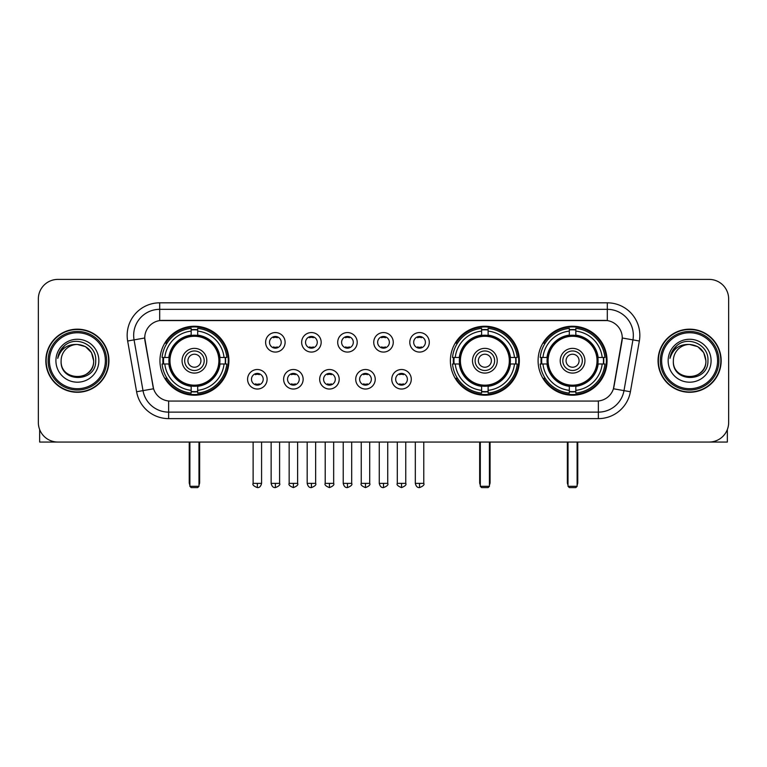 <?xml version="1.0" encoding="UTF-8"?>
<svg xmlns="http://www.w3.org/2000/svg" width="767" height="767" viewBox="0 0 767 767"><rect width="100%" height="100%" fill="white"/><g stroke="black" fill="none" stroke-linecap="round" stroke-linejoin="round"><path stroke-width="1.15" d="M450.382 360.73A34.486 34.486 0 0 0 484.869 395.206A34.486 34.486 0 0 0 519.345 360.73A34.486 34.486 0 0 0 484.869 326.243A34.486 34.486 0 0 0 450.382 360.73M538.089 360.73A34.486 34.486 0 0 0 572.566 395.206A34.486 34.486 0 0 0 607.052 360.73A34.486 34.486 0 0 0 572.566 326.243A34.486 34.486 0 0 0 538.089 360.73M159.948 360.73A34.486 34.486 0 0 0 194.435 395.206A34.486 34.486 0 0 0 228.911 360.73A34.486 34.486 0 0 0 194.435 326.243A34.486 34.486 0 0 0 159.948 360.73M267.108 379.272A9.76 9.76 0 0 1 257.348 389.032A9.76 9.76 0 0 1 247.588 379.272A9.76 9.76 0 0 1 257.348 369.512A9.76 9.76 0 0 1 267.108 379.272M251.49 379.272A5.858 5.858 0 0 0 257.348 385.13A5.858 5.858 0 0 0 263.206 379.272A5.858 5.858 0 0 0 257.348 373.414A5.858 5.858 0 0 0 251.49 379.272M303.147 379.272A9.76 9.76 0 0 1 293.387 389.032A9.76 9.76 0 0 1 283.627 379.272A9.76 9.76 0 0 1 293.387 369.512A9.76 9.76 0 0 1 303.147 379.272M287.539 379.272A5.858 5.858 0 0 0 293.387 385.13A5.858 5.858 0 0 0 299.245 379.272A5.858 5.858 0 0 0 293.387 373.414A5.858 5.858 0 0 0 287.539 379.272M339.196 379.272A9.76 9.76 0 0 1 329.436 389.032A9.76 9.76 0 0 1 319.676 379.272A9.76 9.76 0 0 1 329.436 369.512A9.76 9.76 0 0 1 339.196 379.272M323.578 379.272A5.858 5.858 0 0 0 329.436 385.13A5.858 5.858 0 0 0 335.294 379.272A5.858 5.858 0 0 0 329.436 373.414A5.858 5.858 0 0 0 323.578 379.272M375.236 379.272A9.76 9.76 0 0 1 365.476 389.032A9.76 9.76 0 0 1 355.715 379.272A9.76 9.76 0 0 1 365.476 369.512A9.76 9.76 0 0 1 375.236 379.272M359.627 379.272A5.858 5.858 0 0 0 365.476 385.13A5.858 5.858 0 0 0 371.333 379.272A5.858 5.858 0 0 0 365.476 373.414A5.858 5.858 0 0 0 359.627 379.272M411.285 379.272A9.76 9.76 0 0 1 401.524 389.032A9.76 9.76 0 0 1 391.764 379.272A9.76 9.76 0 0 1 401.524 369.512A9.76 9.76 0 0 1 411.285 379.272M395.667 379.272A5.858 5.858 0 0 0 401.524 385.13A5.858 5.858 0 0 0 407.373 379.272A5.858 5.858 0 0 0 401.524 373.414A5.858 5.858 0 0 0 395.667 379.272M285.123 342.312A9.76 9.76 0 0 1 275.372 352.072A9.76 9.76 0 0 1 265.612 342.312A9.76 9.76 0 0 1 275.372 332.562A9.76 9.76 0 0 1 285.123 342.312M269.514 342.312A5.858 5.858 0 0 0 275.372 348.17A5.858 5.858 0 0 0 281.221 342.312A5.858 5.858 0 0 0 275.372 336.464A5.858 5.858 0 0 0 269.514 342.312M321.172 342.312A9.76 9.76 0 0 1 311.412 352.072A9.76 9.76 0 0 1 301.652 342.312A9.76 9.76 0 0 1 311.412 332.562A9.76 9.76 0 0 1 321.172 342.312M305.554 342.312A5.858 5.858 0 0 0 311.412 348.17A5.858 5.858 0 0 0 317.27 342.312A5.858 5.858 0 0 0 311.412 336.464A5.858 5.858 0 0 0 305.554 342.312M357.211 342.312A9.76 9.76 0 0 1 347.461 352.072A9.76 9.76 0 0 1 337.701 342.312A9.76 9.76 0 0 1 347.461 332.562A9.76 9.76 0 0 1 357.211 342.312M341.603 342.312A5.858 5.858 0 0 0 347.461 348.17A5.858 5.858 0 0 0 353.309 342.312A5.858 5.858 0 0 0 347.461 336.464A5.858 5.858 0 0 0 341.603 342.312M393.26 342.312A9.76 9.76 0 0 1 383.5 352.072A9.76 9.76 0 0 1 373.74 342.312A9.76 9.76 0 0 1 383.5 332.562A9.76 9.76 0 0 1 393.26 342.312M377.642 342.312A5.858 5.858 0 0 0 383.5 348.17A5.858 5.858 0 0 0 389.358 342.312A5.858 5.858 0 0 0 383.5 336.464A5.858 5.858 0 0 0 377.642 342.312M429.299 342.312A9.76 9.76 0 0 1 419.539 352.072A9.76 9.76 0 0 1 409.789 342.312A9.76 9.76 0 0 1 419.539 332.562A9.76 9.76 0 0 1 429.299 342.312M413.691 342.312A5.858 5.858 0 0 0 419.539 348.17A5.858 5.858 0 0 0 425.397 342.312A5.858 5.858 0 0 0 419.539 336.464A5.858 5.858 0 0 0 413.691 342.312M136.603 391.755L127.658 341.008A32.53 32.53 0 0 1 159.689 302.821L607.311 302.821A32.53 32.53 0 0 1 639.342 341.008L630.397 391.755A32.53 32.53 0 0 1 598.365 418.629L168.635 418.629A32.53 32.53 0 0 1 136.603 391.755L153.563 388.764L144.992 341.008A17.564 17.564 0 0 1 162.288 320.395L604.712 320.395A17.564 17.564 0 0 1 622.008 341.008L613.974 386.549A17.564 17.564 0 0 1 596.678 401.064L170.322 401.064A17.564 17.564 0 0 1 153.026 386.549L144.723 337.998L134.062 339.877A26.02 26.02 0 0 1 159.689 309.331L607.311 309.331A26.02 26.02 0 0 1 632.938 339.877L623.993 390.624A26.02 26.02 0 0 1 598.365 412.128L168.635 412.128A26.02 26.02 0 0 1 143.007 390.624L134.062 339.877A26.02 26.02 0 0 1 133.669 335.352M163.045 363.98A31.552 31.552 0 0 1 163.045 357.48M541.186 363.98A31.552 31.552 0 0 1 541.186 357.48M453.479 363.98A31.552 31.552 0 0 1 453.479 357.48M45.828 360.73A31.552 31.552 0 0 0 77.39 392.282A31.552 31.552 0 0 0 108.943 360.73A31.552 31.552 0 0 0 77.39 329.177A31.552 31.552 0 0 0 45.828 360.73M658.057 360.73A31.552 31.552 0 0 0 689.61 392.282A31.552 31.552 0 0 0 721.172 360.73A31.552 31.552 0 0 0 689.61 329.177A31.552 31.552 0 0 0 658.057 360.73M159.689 302.821L159.689 320.587L607.311 320.587L607.311 302.821M144.723 337.959L144.915 335.352M596.678 401.064L170.322 401.064M639.342 341.008L622.277 337.998L613.437 388.764L630.397 391.755M613.974 386.549L613.868 387.105M153.132 387.105L153.026 386.549M728.65 298.919A19.52 19.52 0 0 0 709.13 279.399L57.87 279.399A19.52 19.52 0 0 0 38.35 298.919L38.35 422.54A19.52 19.52 0 0 0 57.87 442.051L709.13 442.051A19.52 19.52 0 0 0 728.65 422.54L728.65 298.919L728.65 422.54M38.35 298.919L38.35 422.54M709.13 279.399L57.87 279.399M57.87 442.051L709.13 442.051M39.654 429.549L39.654 442.051L115.127 442.051M105.367 360.73A27.976 27.976 0 0 0 77.39 332.753A27.976 27.976 0 0 0 49.414 360.73A27.976 27.976 0 0 0 77.39 388.706A27.976 27.976 0 0 0 105.367 360.73M106.661 360.73A29.28 29.28 0 0 0 77.39 331.449A29.28 29.28 0 0 0 48.11 360.73A29.28 29.28 0 0 0 77.39 390.01A29.28 29.28 0 0 0 106.661 360.73M108.617 360.73A31.226 31.226 0 0 0 77.39 329.503A31.226 31.226 0 0 0 46.154 360.73A31.226 31.226 0 0 0 77.39 391.956A31.226 31.226 0 0 0 108.617 360.73M93.651 360.73C92.682 350.845 87.265 345.428 77.39 344.46L85.52 346.646L91.474 352.599L93.651 360.73L91.474 352.599L85.52 346.646L77.39 344.46L85.52 346.646L91.474 352.599L93.651 360.73L91.474 352.599L85.52 346.646L77.39 344.46L85.52 346.646L91.474 352.599L93.651 360.73C94.648 381.707 60.123 381.707 61.12 360.73C59.673 383.299 96.469 382.8 95.702 360.73C96.91 345.236 76.614 335.39 64.917 345.371C60.833 348.774 58.445 353.108 57.746 358.362C60.814 348.678 67.362 344.038 77.39 344.46L85.52 346.646L91.474 352.599L93.651 360.73C94.648 381.707 60.123 381.707 61.12 360.73C60.123 381.707 94.648 381.707 93.651 360.73C94.648 381.707 60.123 381.707 61.12 360.73C60.123 381.707 94.648 381.707 93.651 360.73C94.648 381.707 60.123 381.707 61.12 360.73C60.123 381.707 94.648 381.707 93.651 360.73C94.648 381.707 60.123 381.707 61.12 360.73C60.123 381.707 94.648 381.707 93.651 360.73C94.648 381.707 60.123 381.707 61.12 360.73C60.123 381.707 94.648 381.707 93.651 360.73C94.648 381.707 60.123 381.707 61.12 360.73C60.123 381.707 94.648 381.707 93.651 360.73C94.648 381.707 60.123 381.707 61.12 360.73A16.27 16.27 0 0 1 77.39 344.46L85.52 346.646L91.474 352.599L93.651 360.73C94.303 373.356 78.071 381.736 68.167 374.123M55.914 360.73A21.466 21.466 0 0 0 77.39 382.196A21.466 21.466 0 0 0 98.857 360.73A21.466 21.466 0 0 0 77.39 339.254A21.466 21.466 0 0 0 55.914 360.73M64.907 345.371L60.114 351.075M59.816 351.631L60.248 350.845L59.816 351.631M219.726 363.98A25.503 25.503 0 0 0 197.685 335.428L197.685 335.428A25.503 25.503 0 0 0 169.133 363.98A25.503 25.503 0 0 0 219.726 363.98L219.726 363.98A25.503 25.503 0 0 1 197.685 386.022L197.685 390.345A29.798 29.798 0 0 0 224.05 363.98L226.802 363.98A32.53 32.53 0 0 1 197.685 393.097L197.685 390.345M163.697 363.98A30.901 30.901 0 0 1 163.697 357.48M197.685 329.992A30.901 30.901 0 0 0 191.175 329.992M225.162 357.48A30.901 30.901 0 0 1 225.162 363.98M224.05 357.48L226.802 357.48A32.53 32.53 0 0 0 197.685 328.362L197.685 335.121A25.81 25.81 0 0 1 220.033 357.48L224.05 357.48A29.798 29.798 0 0 0 197.685 331.104M164.809 363.98L162.067 363.98A32.53 32.53 0 0 0 191.175 393.097L191.175 386.328A25.81 25.81 0 0 1 168.826 363.98L164.809 363.98A29.798 29.798 0 0 0 191.175 390.345M224.05 363.98L220.033 363.98A25.81 25.81 0 0 1 197.685 386.328L197.685 386.022M169.133 363.98L169.133 363.98A25.503 25.503 0 0 0 191.175 386.022M197.685 391.458A30.901 30.901 0 0 1 191.175 391.458M191.175 331.104L191.175 328.362A32.53 32.53 0 0 0 162.067 357.48L168.826 357.48A25.81 25.81 0 0 1 191.175 335.121L191.175 331.104A29.798 29.798 0 0 0 164.809 357.48M218.892 360.73A24.467 24.467 0 0 1 194.435 385.187A24.467 24.467 0 0 1 169.967 360.73A24.467 24.467 0 0 1 194.435 336.262A24.467 24.467 0 0 1 218.892 360.73M206.793 360.73A12.358 12.358 0 0 0 194.435 348.371A12.358 12.358 0 0 0 182.067 360.73A12.358 12.358 0 0 0 194.435 373.088A12.358 12.358 0 0 0 206.793 360.73M204.195 360.73A9.76 9.76 0 0 0 194.435 350.97A9.76 9.76 0 0 0 184.674 360.73A9.76 9.76 0 0 0 194.435 370.49A9.76 9.76 0 0 0 204.195 360.73M200.935 360.73A6.51 6.51 0 0 1 194.435 367.23A6.51 6.51 0 0 1 187.925 360.73A6.51 6.51 0 0 1 194.435 354.22A6.51 6.51 0 0 1 200.935 360.73A6.51 6.51 0 0 1 194.435 367.23A6.51 6.51 0 0 1 187.925 360.73A6.51 6.51 0 0 1 194.435 354.22A6.51 6.51 0 0 1 200.935 360.73M167.053 343.165L165.519 343.165A33.834 33.834 0 0 1 228.259 360.73A33.834 33.834 0 0 1 165.519 378.294L167.053 378.294M189.88 442.051L189.88 486.297L198.989 486.297L198.989 442.051M189.88 486.297L191.175 487.601L197.685 487.601L198.989 486.297M510.16 363.98A25.503 25.503 0 0 0 488.119 335.428L488.119 335.428A25.503 25.503 0 0 0 459.567 363.98A25.503 25.503 0 0 0 510.16 363.98L510.16 363.98A25.503 25.503 0 0 1 488.119 386.022L488.119 390.345A29.798 29.798 0 0 0 514.484 363.98L517.236 363.98A32.53 32.53 0 0 1 488.119 393.097L488.119 390.345M454.131 363.98A30.901 30.901 0 0 1 454.131 357.48M488.119 329.992A30.901 30.901 0 0 0 481.609 329.992M515.597 357.48A30.901 30.901 0 0 1 515.597 363.98M514.484 357.48L517.236 357.48A32.53 32.53 0 0 0 488.119 328.362L488.119 335.121A25.81 25.81 0 0 1 510.467 357.48L514.484 357.48A29.798 29.798 0 0 0 488.119 331.104M455.243 363.98L452.501 363.98A32.53 32.53 0 0 0 481.609 393.097L481.609 386.328A25.81 25.81 0 0 1 459.26 363.98L455.243 363.98A29.798 29.798 0 0 0 481.609 390.345M514.484 363.98L510.467 363.98A25.81 25.81 0 0 1 488.119 386.328L488.119 386.022M459.567 363.98L459.567 363.98A25.503 25.503 0 0 0 481.609 386.022M488.119 391.458A30.901 30.901 0 0 1 481.609 391.458M481.609 331.104L481.609 328.362A32.53 32.53 0 0 0 452.501 357.48L459.26 357.48A25.81 25.81 0 0 1 481.609 335.121L481.609 331.104A29.798 29.798 0 0 0 455.243 357.48M509.326 360.73A24.467 24.467 0 0 1 484.869 385.187A24.467 24.467 0 0 1 460.401 360.73A24.467 24.467 0 0 1 484.869 336.262A24.467 24.467 0 0 1 509.326 360.73M497.227 360.73A12.358 12.358 0 0 0 484.869 348.371A12.358 12.358 0 0 0 472.501 360.73A12.358 12.358 0 0 0 484.869 373.088A12.358 12.358 0 0 0 497.227 360.73M494.629 360.73A9.76 9.76 0 0 0 484.869 350.97A9.76 9.76 0 0 0 475.109 360.73A9.76 9.76 0 0 0 484.869 370.49A9.76 9.76 0 0 0 494.629 360.73M491.369 360.73A6.51 6.51 0 0 1 484.869 367.23A6.51 6.51 0 0 1 478.359 360.73A6.51 6.51 0 0 1 484.869 354.22A6.51 6.51 0 0 1 491.369 360.73A6.51 6.51 0 0 1 484.869 367.23A6.51 6.51 0 0 1 478.359 360.73A6.51 6.51 0 0 1 484.869 354.22A6.51 6.51 0 0 1 491.369 360.73M457.487 343.165L455.953 343.165A33.834 33.834 0 0 1 518.693 360.73A33.834 33.834 0 0 1 455.953 378.294L457.487 378.294M480.315 442.051L480.315 486.297L489.423 486.297L489.423 442.051M480.315 486.297L481.609 487.601L488.119 487.601L489.423 486.297M597.867 363.98A25.503 25.503 0 0 0 575.825 335.428L575.825 335.428A25.503 25.503 0 0 0 547.274 363.98A25.503 25.503 0 0 0 597.867 363.98L597.867 363.98A25.503 25.503 0 0 1 575.825 386.022L575.825 390.345A29.798 29.798 0 0 0 602.191 363.98L604.933 363.98A32.53 32.53 0 0 1 575.825 393.097L575.825 390.345M541.838 363.98A30.901 30.901 0 0 1 541.838 357.48M575.825 329.992A30.901 30.901 0 0 0 569.315 329.992M603.303 357.48A30.901 30.901 0 0 1 603.303 363.98M602.191 357.48L604.933 357.48A32.53 32.53 0 0 0 575.825 328.362L575.825 335.121A25.81 25.81 0 0 1 598.174 357.48L602.191 357.48A29.798 29.798 0 0 0 575.825 331.104M542.95 363.98L540.198 363.98A32.53 32.53 0 0 0 569.315 393.097L569.315 386.328A25.81 25.81 0 0 1 546.967 363.98L542.95 363.98A29.798 29.798 0 0 0 569.315 390.345M602.191 363.98L598.174 363.98A25.81 25.81 0 0 1 575.825 386.328L575.825 386.022M547.274 363.98L547.274 363.98A25.503 25.503 0 0 0 569.315 386.022M575.825 391.458A30.901 30.901 0 0 1 569.315 391.458M569.315 331.104L569.315 328.362A32.53 32.53 0 0 0 540.198 357.48L546.967 357.48A25.81 25.81 0 0 1 569.315 335.121L569.315 331.104A29.798 29.798 0 0 0 542.95 357.48M597.033 360.73A24.467 24.467 0 0 1 572.566 385.187A24.467 24.467 0 0 1 548.108 360.73A24.467 24.467 0 0 1 572.566 336.262A24.467 24.467 0 0 1 597.033 360.73M584.933 360.73A12.358 12.358 0 0 0 572.566 348.371A12.358 12.358 0 0 0 560.207 360.73A12.358 12.358 0 0 0 572.566 373.088A12.358 12.358 0 0 0 584.933 360.73M582.326 360.73A9.76 9.76 0 0 0 572.566 350.97A9.76 9.76 0 0 0 562.805 360.73A9.76 9.76 0 0 0 572.566 370.49A9.76 9.76 0 0 0 582.326 360.73M579.075 360.73A6.51 6.51 0 0 1 572.566 367.23A6.51 6.51 0 0 1 566.065 360.73A6.51 6.51 0 0 1 572.566 354.22A6.51 6.51 0 0 1 579.075 360.73A6.51 6.51 0 0 1 572.566 367.23A6.51 6.51 0 0 1 566.065 360.73A6.51 6.51 0 0 1 572.566 354.22A6.51 6.51 0 0 1 579.075 360.73M545.184 343.165L543.65 343.165A33.834 33.834 0 0 1 606.4 360.73A33.834 33.834 0 0 1 543.65 378.294L545.184 378.294M568.011 442.051L568.011 486.297L577.12 486.297L577.12 442.051M568.011 486.297L569.315 487.601L575.825 487.601L577.12 486.297M273.416 347.834L273.416 346.914A4.995 4.995 0 0 0 277.318 346.914L277.318 347.834M277.318 336.799L277.318 337.72A4.995 4.995 0 0 0 273.416 337.72L273.416 336.799M309.456 347.834L309.456 346.914A4.995 4.995 0 0 0 313.367 346.914L313.367 347.834M313.367 336.799L313.367 337.72A4.995 4.995 0 0 0 309.456 337.72L309.456 336.799M345.505 347.834L345.505 346.914A4.995 4.995 0 0 0 349.407 346.914L349.407 347.834M349.407 336.799L349.407 337.72A4.995 4.995 0 0 0 345.505 337.72L345.505 336.799M381.544 347.834L381.544 346.914A4.995 4.995 0 0 0 385.456 346.914L385.456 347.834M385.456 336.799L385.456 337.72A4.995 4.995 0 0 0 381.544 337.72L381.544 336.799M417.593 347.834L417.593 346.914A4.995 4.995 0 0 0 421.495 346.914L421.495 347.834M421.495 336.799L421.495 337.72A4.995 4.995 0 0 0 417.593 337.72L417.593 336.799M255.392 384.794L255.392 383.864A4.995 4.995 0 0 0 259.294 383.864L259.294 384.794M259.294 373.75L259.294 374.68A4.995 4.995 0 0 0 255.392 374.68L255.392 373.75M291.441 384.794L291.441 383.864A4.995 4.995 0 0 0 295.343 383.864L295.343 384.794M295.343 373.75L295.343 374.68A4.995 4.995 0 0 0 291.441 374.68L291.441 373.75M327.48 384.794L327.48 383.864A4.995 4.995 0 0 0 331.382 383.864L331.382 384.794M331.382 373.75L331.382 374.68A4.995 4.995 0 0 0 327.48 374.68L327.48 373.75M363.529 384.794L363.529 383.864A4.995 4.995 0 0 0 367.431 383.864L367.431 384.794M367.431 373.75L367.431 374.68A4.995 4.995 0 0 0 363.529 374.68L363.529 373.75M399.569 384.794L399.569 383.864A4.995 4.995 0 0 0 403.471 383.864L403.471 384.794M403.471 373.75L403.471 374.68A4.995 4.995 0 0 0 399.569 374.68L399.569 373.75M727.346 429.549L727.346 442.051L651.873 442.051M717.586 360.73A27.976 27.976 0 0 0 689.61 332.753A27.976 27.976 0 0 0 661.633 360.73A27.976 27.976 0 0 0 689.61 388.706A27.976 27.976 0 0 0 717.586 360.73M718.89 360.73A29.28 29.28 0 0 0 689.61 331.449A29.28 29.28 0 0 0 660.339 360.73A29.28 29.28 0 0 0 689.61 390.01A29.28 29.28 0 0 0 718.89 360.73M720.846 360.73A31.226 31.226 0 0 0 689.61 329.503A31.226 31.226 0 0 0 658.383 360.73A31.226 31.226 0 0 0 689.61 391.956A31.226 31.226 0 0 0 720.846 360.73M673.349 360.73A16.27 16.27 0 0 1 689.61 344.46L697.749 346.646L703.703 352.599L705.88 360.73L703.703 352.599L697.749 346.646L689.61 344.46L697.749 346.646L703.703 352.599L705.88 360.73L703.703 352.599L697.749 346.646L689.61 344.46L697.749 346.646L703.703 352.599L705.88 360.73L703.703 352.599L697.749 346.646L689.61 344.46L697.749 346.646L703.703 352.599L705.88 360.73C706.877 381.707 672.352 381.707 673.349 360.73C671.902 383.299 708.698 382.8 707.931 360.73C709.139 345.236 688.843 335.39 677.146 345.371C673.062 348.774 670.674 353.108 669.965 358.362C673.033 348.678 679.581 344.038 689.61 344.46L697.749 346.646L703.703 352.599L705.88 360.73C706.877 381.707 672.352 381.707 673.349 360.73C672.352 381.707 706.877 381.707 705.88 360.73C706.877 381.707 672.352 381.707 673.349 360.73C672.352 381.707 706.877 381.707 705.88 360.73C706.877 381.707 672.352 381.707 673.349 360.73C672.352 381.707 706.877 381.707 705.88 360.73C706.877 381.707 672.352 381.707 673.349 360.73C672.352 381.707 706.877 381.707 705.88 360.73C706.877 381.707 672.352 381.707 673.349 360.73C672.352 381.707 706.877 381.707 705.88 360.73C706.532 373.356 690.29 381.736 680.387 374.123M689.61 344.46C699.494 345.428 704.911 350.845 705.88 360.73M668.143 360.73A21.466 21.466 0 0 0 689.61 382.196A21.466 21.466 0 0 0 711.086 360.73A21.466 21.466 0 0 0 689.61 339.254A21.466 21.466 0 0 0 668.143 360.73M677.136 345.371L672.343 351.075M672.045 351.631L672.477 350.845M598.365 400.988L598.365 418.629M168.635 418.629L168.635 400.988M127.658 341.008L134.062 339.877M189.228 442.051L189.228 482.395L189.88 482.395M194.435 367.23A6.51 6.51 0 0 1 187.925 360.73A6.51 6.51 0 0 1 194.435 354.22M198.989 482.395L199.641 482.395L199.641 442.051M191.175 391.755A31.198 31.198 0 0 0 197.685 391.755M225.46 363.98A31.198 31.198 0 0 0 225.46 357.48M197.685 329.705A31.198 31.198 0 0 0 191.175 329.705M479.663 442.051L479.663 482.395L480.315 482.395M484.869 367.23A6.51 6.51 0 0 1 478.359 360.73A6.51 6.51 0 0 1 484.869 354.22M489.423 482.395L490.075 482.395L490.075 442.051M481.609 391.755A31.198 31.198 0 0 0 488.119 391.755M515.894 363.98A31.198 31.198 0 0 0 515.894 357.48M488.119 329.705A31.198 31.198 0 0 0 481.609 329.705M567.359 442.051L567.359 482.395L568.011 482.395M572.566 367.23A6.51 6.51 0 0 1 566.065 360.73A6.51 6.51 0 0 1 572.566 354.22M577.12 482.395L577.772 482.395L577.772 442.051M569.315 391.755A31.198 31.198 0 0 0 575.825 391.755M603.591 363.98A31.198 31.198 0 0 0 603.591 357.48M575.825 329.705A31.198 31.198 0 0 0 569.315 329.705M275.372 483.373L271.135 483.373C271.873 486.383 273.292 487.793 275.372 487.601L275.372 483.373L279.6 483.373L279.6 442.051M311.412 483.373L307.183 483.373C307.922 486.383 309.331 487.793 311.412 487.601L311.412 483.373L315.64 483.373L315.64 442.051M347.461 483.373L343.223 483.373C343.961 486.383 345.371 487.793 347.461 487.601L347.461 483.373L351.689 483.373L351.689 442.051M383.5 483.373L379.272 483.373C380.01 486.383 381.42 487.793 383.5 487.601L383.5 483.373L387.728 483.373L387.728 442.051M419.539 483.373L415.311 483.373C416.05 486.383 417.459 487.793 419.539 487.601L419.539 483.373L423.777 483.373L423.777 442.051M257.348 483.373L253.12 483.373C252.257 484.725 253.666 486.134 257.348 487.601L257.348 483.373L261.576 483.373L261.576 442.051M293.387 483.373L289.159 483.373C288.306 484.725 289.715 486.134 293.387 487.601L293.387 483.373L297.615 483.373L297.615 442.051M329.436 483.373L325.208 483.373C324.345 484.725 325.754 486.134 329.436 487.601L329.436 483.373L333.664 483.373L333.664 442.051M365.476 483.373L361.247 483.373C360.394 484.725 361.803 486.134 365.476 487.601L365.476 483.373L369.704 483.373L369.704 442.051M401.524 483.373L397.296 483.373C396.434 484.725 397.843 486.134 401.524 487.601L401.524 483.373L405.753 483.373L405.753 442.051M189.228 482.395A5.206 5.206 0 0 0 189.88 484.917M198.989 484.917A5.206 5.206 0 0 0 199.641 482.395M479.663 482.395A5.206 5.206 0 0 0 480.315 484.917M489.423 484.917A5.206 5.206 0 0 0 490.075 482.395M567.359 482.395A5.206 5.206 0 0 0 568.011 484.917M577.12 484.917A5.206 5.206 0 0 0 577.772 482.395M271.135 483.373L271.135 442.051M279.6 483.373C280.454 484.725 279.044 486.134 275.372 487.601M307.183 483.373L307.183 442.051M315.64 483.373C316.503 484.725 315.093 486.134 311.412 487.601M343.223 483.373L343.223 442.051M351.689 483.373C352.542 484.725 351.133 486.134 347.461 487.601M379.272 483.373L379.272 442.051M387.728 483.373C388.591 484.725 387.182 486.134 383.5 487.601M415.311 483.373L415.311 442.051M423.777 483.373C424.63 484.725 423.221 486.134 419.539 487.601M253.12 483.373L253.12 442.051M261.576 483.373C260.838 486.383 259.428 487.793 257.348 487.601M289.159 483.373L289.159 442.051M297.615 483.373C298.478 484.725 297.069 486.134 293.387 487.601M325.208 483.373L325.208 442.051M333.664 483.373C334.517 484.725 333.108 486.134 329.436 487.601M361.247 483.373L361.247 442.051M369.704 483.373C370.566 484.725 369.157 486.134 365.476 487.601M397.296 483.373L397.296 442.051M405.753 483.373C406.606 484.725 405.197 486.134 401.524 487.601"/></g></svg>
